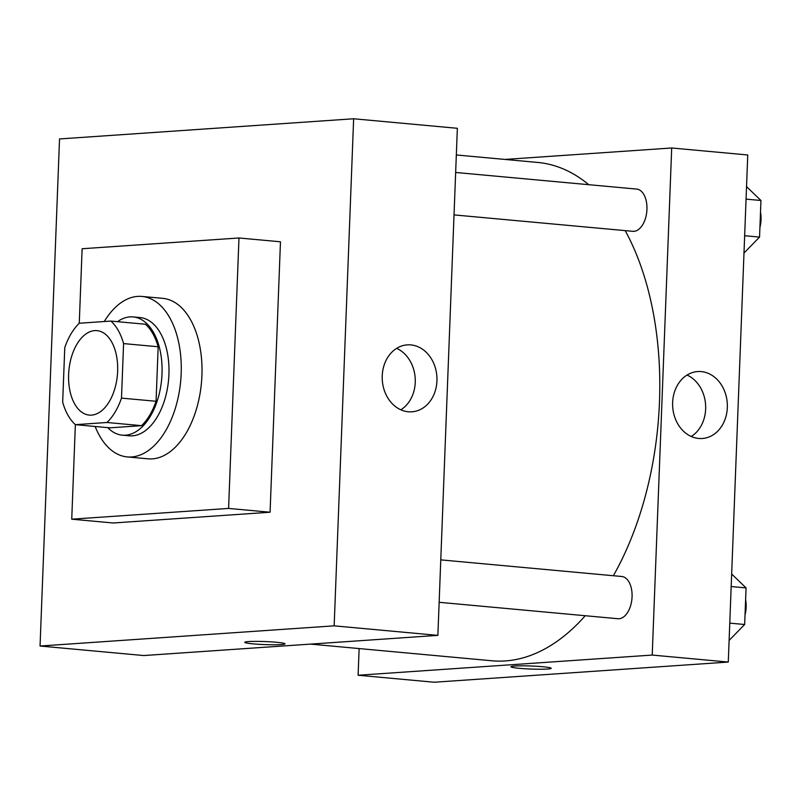 <?xml version="1.0" encoding="UTF-8"?>
<svg xmlns="http://www.w3.org/2000/svg" width="801" height="801" viewBox="0 0 801 801"><rect width="100%" height="100%" fill="white"/><g stroke="black" fill="none" stroke-linecap="round" stroke-linejoin="round"><path stroke-width="1.2" d="M91.504 415.118A42.413 24.36 95.2 0 1 89.251 415.098A42.413 24.36 95.2 0 1 68.876 370.633A42.413 24.36 95.2 0 1 97.011 330.633A42.413 24.36 95.2 0 1 117.537 373.136A42.413 24.36 95.2 0 1 91.504 415.118M110.888 321.071L145.462 324.245A57.782 33.181 95.2 0 1 158.157 346.763L156.065 401.281L121.492 398.107L123.584 343.589A57.782 33.181 95.2 0 0 110.888 321.071L79.269 323.244L82.123 248.741L238.978 237.977L228.595 508.425L71.74 519.188L75.364 424.65M156.065 401.281A57.782 33.181 95.2 0 1 141.567 425.661L109.947 427.834L75.374 424.66A57.782 33.181 95.2 0 1 62.668 402.142L64.771 347.624A57.782 33.181 95.2 0 1 79.269 323.244M75.374 424.66L106.994 422.487A57.782 33.181 95.2 0 0 121.492 398.107M141.567 425.661L106.994 422.487M107.755 427.634A59.374 34.103 -84.8 0 0 122.273 435.163A59.374 34.103 -84.8 0 0 161.662 379.163A59.374 34.103 -84.8 0 0 133.136 316.916A59.374 34.103 -84.8 0 0 117.497 321.682M133.136 316.916L140.045 317.556A59.374 34.103 95.2 0 1 168.791 377.061A59.374 34.103 95.2 0 1 132.345 435.834A59.374 34.103 95.2 0 1 129.181 435.804L122.273 435.163M158.157 346.763L123.584 343.589M104.25 321.531A80.581 46.278 95.2 0 1 141.987 296.44A80.581 46.278 95.2 0 1 180.986 377.201A80.581 46.278 95.2 0 1 131.534 456.96A80.581 46.278 95.2 0 1 127.239 456.92A80.581 46.278 95.2 0 1 95.139 426.472M141.987 296.44L162.733 298.342A80.581 46.278 95.2 0 1 201.732 379.103A80.581 46.278 95.2 0 1 152.27 458.873A80.581 46.278 95.2 0 1 147.985 458.823L127.239 456.92M238.978 237.977L280.47 241.792L270.077 512.229L228.595 508.425M270.077 512.229L113.221 522.993L71.74 519.188M59.534 138.943L353.641 118.768L334.157 625.841L40.05 646.027L59.534 138.943L40.05 646.027L334.157 625.841L353.641 118.768L59.534 138.943M40.05 646.027L143.769 655.548L437.877 635.373L457.351 128.3L353.641 118.768M410.873 344.911A33.552 27.344 -93.9 0 1 436.966 378.663A33.552 27.344 -93.9 0 1 411.884 411.814A33.552 27.344 -93.9 0 1 382.297 380.215A33.552 27.344 -93.9 0 1 407.288 344.871A33.552 27.344 -93.9 0 1 410.873 344.911M437.877 635.373L334.157 625.841M253.256 643.884A20.145 1.522 2.2 0 1 244.766 642.302A20.145 1.522 2.2 0 1 264.951 641.561A20.145 1.522 2.2 0 1 285.026 643.854A20.145 1.522 2.2 0 1 274.112 644.785A20.145 1.522 2.2 0 1 253.256 643.884M400.85 409.802A33.552 27.344 86.1 0 0 415.178 377.952A33.552 27.344 86.1 0 0 396.635 348.365M244.766 642.302A20.145 1.522 -177.8 0 0 253.256 643.874A20.145 1.522 -177.8 0 0 274.092 644.785A20.145 1.522 -177.8 0 0 285.026 643.854M585.251 615.729A250.212 143.699 95.2 0 1 505.321 660.925A250.212 143.699 95.2 0 1 492.014 660.785L310.548 644.104M456.33 154.973L537.791 162.453A250.212 143.699 95.2 0 1 588.745 184.691M625.211 230.628A250.212 143.699 95.2 0 1 613.376 575.729M439.148 602.302L617.871 618.722A21.206 12.175 -84.8 0 0 631.939 598.727A21.206 12.175 -84.8 0 0 621.746 576.5L440.77 559.869M455.659 172.465L636.635 189.086A21.206 12.175 95.2 0 1 646.898 210.343A21.206 12.175 95.2 0 1 633.881 231.329A21.206 12.175 95.2 0 1 632.75 231.319L454.027 214.898M358.107 675.243L652.214 655.068L671.699 147.985L747.754 154.973L728.279 662.057L434.162 682.232L358.107 675.243L359.128 648.57M671.699 147.985L504.91 159.429M698.702 438.447A33.552 27.344 -93.9 0 1 672.61 404.695A33.552 27.344 -93.9 0 1 697.691 371.554A33.552 27.344 -93.9 0 1 727.268 403.153A33.552 27.344 -93.9 0 1 702.287 438.497A33.552 27.344 -93.9 0 1 698.702 438.447M728.279 662.057L652.214 655.068M510.958 666.762A20.145 1.522 -177.8 0 0 524.975 668.745A20.145 1.522 -177.8 0 0 547.514 669.035A20.145 1.522 2.2 0 1 524.955 668.755A20.145 1.522 2.2 0 1 510.958 666.762A20.145 1.522 2.2 0 1 531.143 666.011A20.145 1.522 2.2 0 1 551.218 668.314A20.145 1.522 2.2 0 1 547.514 669.045A20.145 1.522 -177.8 0 0 551.218 668.304M691.253 436.485A33.552 27.344 86.1 0 0 705.581 404.635A33.552 27.344 86.1 0 0 687.038 375.048M729.1 640.44L744.66 624.5L746.071 587.904L731.653 574.017M744.66 624.5L729.771 623.128M746.071 587.904L731.173 586.532M745.611 599.669A21.206 12.175 95.2 0 1 745.03 614.948M743.989 253.036L759.548 237.086L760.95 200.49L746.542 186.603M759.548 237.086L744.65 235.724M760.95 200.49L746.061 199.129M760.499 212.265A21.206 12.175 95.2 0 1 759.909 227.544"/></g></svg>
